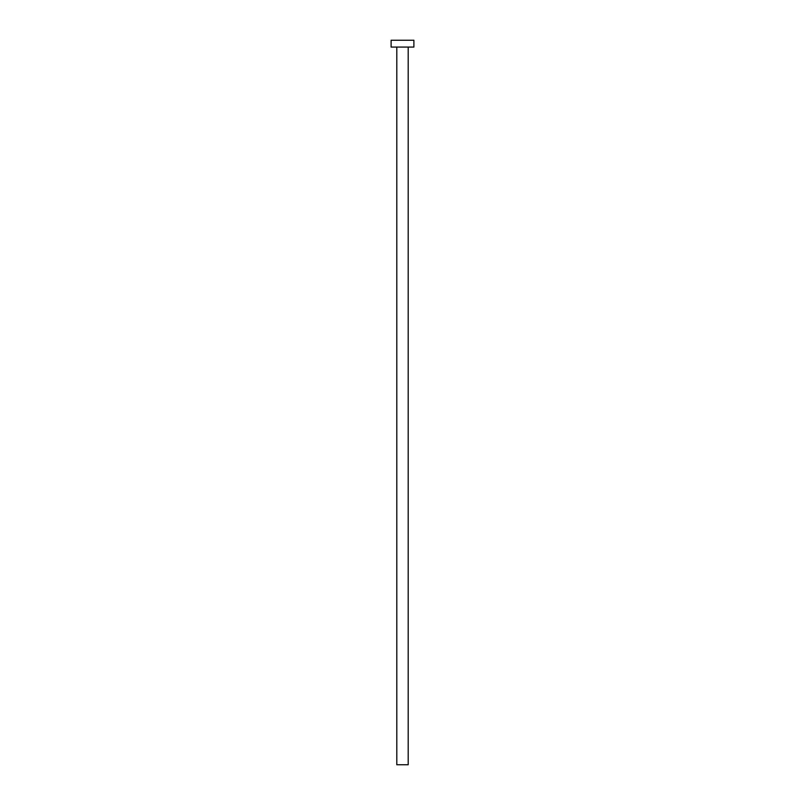 <?xml version="1.0" encoding="UTF-8"?>
<svg xmlns="http://www.w3.org/2000/svg" width="805" height="805" viewBox="0 0 805 805"><rect width="100%" height="100%" fill="white"/><g stroke="black" fill="none" stroke-linecap="round" stroke-linejoin="round"><path stroke-width="1.21" d="M408.195 47.082L408.195 764.75L396.805 764.75L396.805 47.082M413.891 47.082L391.109 47.082L391.109 40.25L413.891 40.25L413.891 47.082"/></g></svg>
